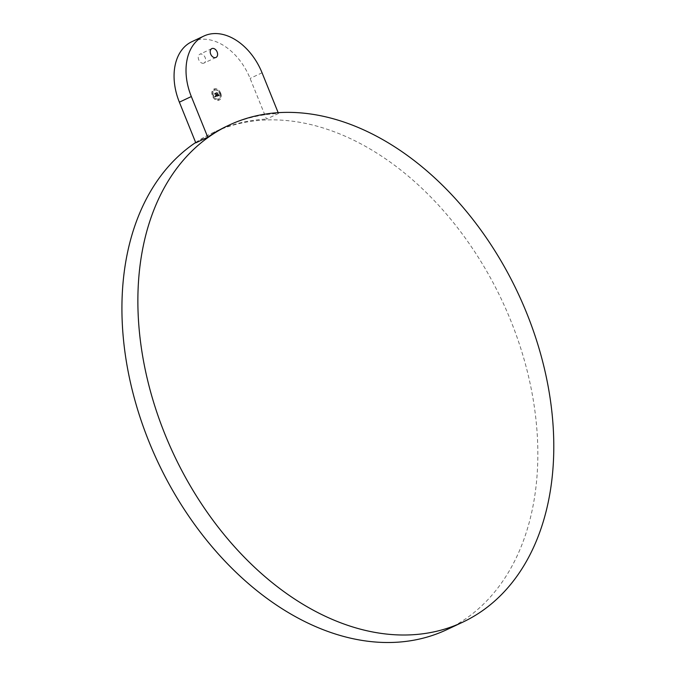 <?xml version="1.0" encoding="UTF-8"?>
<svg xmlns="http://www.w3.org/2000/svg" width="676" height="676" viewBox="0 0 676 676"><rect width="100%" height="100%" fill="white"/><g stroke="black" fill="none" stroke-linecap="round" stroke-linejoin="round"><path stroke-width="0.51" stroke-dasharray="3.38 2.54" d="M226.967 126.125A274.608 190.074 -115.2 0 1 241.138 120.438A274.608 190.074 -115.2 0 1 278.487 113.475L266.53 119.094L250.095 78.424A53.708 37.18 -115.2 0 0 191.874 41.692M278.166 112.672L278.487 113.475M203.772 63.172A4.884 3.38 -115.2 0 1 198.812 59.919A4.884 3.38 -115.2 0 1 199.868 54.241A4.884 3.38 -115.2 0 1 200.121 54.139A4.884 3.38 -115.2 0 1 205.09 57.392A4.884 3.38 -115.2 0 1 204.025 63.071A4.884 3.38 -115.2 0 1 203.772 63.172M195.668 142.509A274.608 190.074 -115.2 0 1 213.016 132.682A274.608 190.074 -115.2 0 1 227.187 126.995A274.608 190.074 -115.2 0 1 506.434 310.335A274.608 190.074 -115.2 0 1 446.76 629.686M195.795 142.847A274.608 190.074 -115.2 0 1 215.01 131.744A274.608 190.074 -115.2 0 1 229.181 126.057A274.608 190.074 -115.2 0 1 266.53 119.094M220.494 93.271A6.101 4.225 -115.2 0 1 219.075 100.141A6.101 4.225 -115.2 0 1 212.458 95.967A6.101 4.225 -115.2 0 1 213.878 89.097A6.101 4.225 -115.2 0 1 220.494 93.271M219.641 93.558A4.808 3.329 -115.2 0 1 218.525 98.966A4.808 3.329 -115.2 0 1 213.312 95.679A4.808 3.329 -115.2 0 1 214.427 90.263A4.808 3.329 -115.2 0 1 219.641 93.558M217.342 94.234L217.013 92.528L215.974 92.958L216.937 92.629L217.68 94.192L217.199 92.443L216.185 92.781L217.131 92.544L217.537 94.141M217.892 93.685L218.483 94.716L218.078 93.592M218.982 95.493L218.601 94.801L219.201 95.502L218.754 94.91L217.833 95.848L217.359 94.699L217.883 95.679L218.509 95.181L217.9 95.595L217.807 93.846L217.275 94.488L216.869 92.849L216.007 93.136L217.326 96.254L219.142 95.646L218.745 95.24L218.018 95.764L217.554 94.606L218.069 95.586L218.703 95.147L218.086 95.51L218.002 93.753L217.469 94.395L217.064 92.756L216.202 93.043L217.511 96.161L219.337 95.553L218.787 94.708L219.328 95.291M216.776 95.823L216.244 96.136L215.331 93.094L214.419 93.474L215.255 93.195L216.219 96.229L216.776 95.798L216.497 96.271L215.196 93.373L214.393 93.643L215.745 96.305L215.103 96.136L215.821 96.491L214.993 96.136L215.044 96.989L217.165 96.305L216.455 96.043L215.517 93.009L214.622 93.305L215.45 93.102L216.405 96.136L216.776 95.798M217.165 96.076L216.666 95.477L217.359 95.984M212.644 95.907L213.126 95.738L212.644 95.907M212.247 91.978L212.737 91.818L212.247 91.978M215.137 99.127L215.627 98.958L215.137 99.127M217.816 90.111L217.334 90.28L217.816 90.111M214.681 89.486L214.191 89.646L214.681 89.486M220.706 97.251L220.215 97.42L220.706 97.251M220.317 93.33L219.827 93.491L220.317 93.33M218.762 99.583L218.272 99.752L218.762 99.583M218.027 95.569L218.94 95.155M217.883 95.679L218.652 95.299M218.128 95.536L218.678 95.248M218.171 95.519L218.737 95.274M217.165 96.305L217.021 95.705M216.43 96.153L215.391 93.28L214.588 93.55L215.94 96.212L215.238 95.941L216.016 96.398L215.188 96.051L215.238 96.896L217.131 96.279M215.281 96.541L215.821 96.254M220.689 93.178A6.101 4.225 -115.2 0 1 219.269 100.048A6.101 4.225 -115.2 0 1 212.653 95.874A6.101 4.225 -115.2 0 1 214.072 89.004A6.101 4.225 -115.2 0 1 220.689 93.178M213.506 95.595A4.808 3.329 -115.2 0 1 214.622 90.178A4.808 3.329 -115.2 0 1 219.835 93.465A4.808 3.329 -115.2 0 1 218.72 98.882A4.808 3.329 -115.2 0 1 213.506 95.595M213.32 95.654L212.83 95.815L213.32 95.654M212.932 91.725L212.441 91.894L212.932 91.725M215.813 98.873L215.331 99.034L215.813 98.873M217.52 90.187L218.01 90.026L217.52 90.187M214.385 89.562L214.875 89.393L214.385 89.562M220.41 97.327L220.9 97.167L220.41 97.327M220.021 93.406L220.503 93.237L220.021 93.406M218.466 99.659L218.956 99.499L218.466 99.659M262.06 72.797L250.095 78.424M211.833 48.613L199.868 54.241M215.982 57.452L204.025 63.071M215.01 131.744L213.016 132.682"/><path stroke-width="1.01" d="M203.831 36.065A53.708 37.18 -115.2 0 0 191.325 96.541L207.76 137.22L195.795 142.847L179.368 102.169A53.708 37.18 -115.2 0 1 191.874 41.692L203.831 36.065A53.708 37.18 -115.2 0 1 262.06 72.797L278.166 112.672M207.76 137.22A274.608 190.074 -115.2 0 1 226.967 126.125L228.961 125.187A274.608 190.074 -115.2 0 1 243.132 119.5A274.608 190.074 -115.2 0 1 522.379 302.831A274.608 190.074 -115.2 0 1 462.705 622.19A274.608 190.074 -115.2 0 1 448.534 627.877A274.608 190.074 -115.2 0 1 169.279 444.538A274.608 190.074 -115.2 0 1 228.961 125.187M212.078 48.511A4.884 3.38 -115.2 0 1 217.047 51.773A4.884 3.38 -115.2 0 1 215.982 57.452A4.884 3.38 -115.2 0 1 215.737 57.553A4.884 3.38 -115.2 0 1 210.768 54.291A4.884 3.38 -115.2 0 1 211.833 48.613A4.884 3.38 -115.2 0 1 212.078 48.511M462.705 622.19L446.76 629.686A274.608 190.074 -115.2 0 1 432.589 635.372A274.608 190.074 -115.2 0 1 159.333 465.122A274.608 190.074 -115.2 0 1 195.668 142.509M191.325 96.541L179.368 102.169"/></g></svg>
